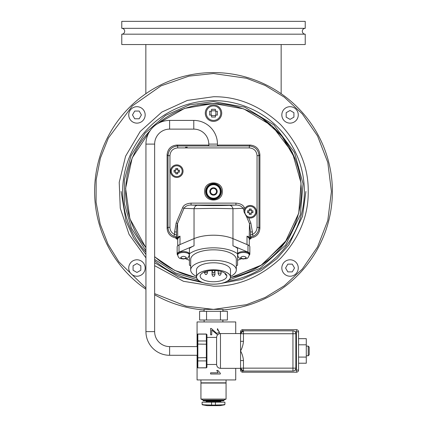 <?xml version="1.0" encoding="UTF-8"?>
<svg xmlns="http://www.w3.org/2000/svg" width="427" height="427" viewBox="0 0 427 427"><rect width="100%" height="100%" fill="white"/><g stroke="black" fill="none" stroke-linecap="round" stroke-linejoin="round"><path stroke-width="0.64" d="M298.265 268.012A8.214 8.214 0 0 1 290.045 276.226A8.214 8.214 0 0 1 281.831 268.012A8.214 8.214 0 0 1 290.045 259.792A8.214 8.214 0 0 1 298.265 268.012M292.121 271.876L287.814 271.876L285.583 268.012L287.814 264.142L292.281 264.142L294.513 268.012L292.281 271.876M213.5 105.923A7.248 7.248 0 0 1 220.748 113.171A7.248 7.248 0 0 1 213.5 120.419A7.248 7.248 0 0 1 206.252 113.171A7.248 7.248 0 0 1 213.5 105.923M215.432 117.041L211.568 117.041L211.568 115.103L209.636 115.103L209.636 111.239L211.568 111.239L211.568 109.307L215.432 109.307L215.432 111.239L217.364 111.239L217.364 115.103L215.432 115.103L215.432 117.041M211.568 115.562L215.432 115.562M215.891 115.103L215.891 111.239M215.432 110.785L211.568 110.785M211.109 111.239L211.109 115.103M157.787 123.59A87.813 87.813 0 0 1 300.896 182.948A87.813 87.813 0 0 1 230.447 277.625M221.714 113.171A8.214 8.214 0 0 0 213.5 104.957A8.214 8.214 0 0 0 205.286 113.171A8.214 8.214 0 0 0 213.5 121.385A8.214 8.214 0 0 0 221.714 113.171M196.553 277.625A87.813 87.813 0 0 1 154.638 256.622M145.938 247.553A87.813 87.813 0 0 1 150.064 130.742M213.5 183.733C223.47 183.295 223.47 199.628 213.5 199.195C203.53 199.628 203.53 183.295 213.5 183.733M213.5 198.614A7.152 7.152 0 0 1 206.348 191.461A7.152 7.152 0 0 1 213.5 184.309A7.152 7.152 0 0 1 220.652 191.461A7.152 7.152 0 0 1 213.5 198.614A7.152 7.152 0 0 0 220.652 191.461A7.152 7.152 0 0 0 213.5 184.309M217.194 191.461A3.694 3.694 0 0 1 213.5 195.155A3.694 3.694 0 0 1 209.806 191.461A3.694 3.694 0 0 1 213.5 187.768A3.694 3.694 0 0 1 217.194 191.461M215.635 189.358A2.994 2.994 0 0 1 212.747 194.36A2.994 2.994 0 0 1 213.5 188.467A2.994 2.994 0 0 1 215.635 189.358L215.176 188.563L214.253 188.563M211.365 193.564L211.824 194.36L212.747 194.36M210.612 190.666L210.153 191.461L210.612 192.257M212.747 188.563L211.824 188.563L211.365 189.358M216.388 192.257L216.847 191.461L216.388 190.666M214.253 194.36L215.176 194.36L215.635 193.564M305.903 191.461L302.492 216.34L288.94 244.82L276.872 258.709L260.95 270.75L241.602 279.488L219.985 283.635M207.015 283.635L178.379 276.931L154.638 262.69M145.938 254.497L133.571 237.828L125.97 221.079L121.097 191.461M198.374 309.383L204.138 309.981A118.887 118.887 0 0 1 203.273 309.906A118.887 118.887 0 0 1 154.638 294.753M121.77 34.187L121.77 44.547L305.23 44.547L305.23 34.187L121.77 34.187A2.93 2.93 0 0 0 124.684 31.256A2.93 2.93 0 0 0 121.77 28.326L305.23 28.326L305.23 21.35L121.77 21.35L121.77 28.326M305.23 34.187A2.93 2.93 0 0 1 302.316 31.256A2.93 2.93 0 0 1 305.23 28.326M228.931 280.016L259.995 268.396L285.626 245.109L300.309 214.802L303.058 183.717L294.502 152.487L273.894 124.881L244.666 107.15L213.5 101.573L189.321 104.887L165.521 115.45L145.132 133.101L131.02 155.727L124.342 180.034L124.487 203.978L131.511 228.306L145.938 250.756M154.638 259.397L175.428 272.89L198.069 280.016M213.5 100.607A90.855 90.855 0 0 1 304.099 184.624A90.855 90.855 0 0 1 227.137 281.292A90.855 90.855 0 0 0 304.099 184.624A90.855 90.855 0 0 0 130.513 154.478A90.855 90.855 0 0 0 145.938 252.208M154.638 260.673A90.855 90.855 0 0 0 199.863 281.292M145.938 289.287A118.887 118.887 0 0 1 213.5 72.579A118.887 118.887 0 0 1 332.275 186.343A118.887 118.887 0 0 1 223.727 309.906L222.606 309.383L213.5 309.383L186.065 306.148L154.638 293.637M203.273 309.906L204.394 309.383L213.5 309.383L246.518 304.664L265.172 297.459L284.254 285.796L302.343 268.999L317.544 246.955L327.792 220.487L331.421 191.461L327.792 162.436L317.544 135.973L302.343 113.929L284.254 97.126L265.172 85.469L246.518 78.258L213.5 73.545L188.996 76.118L161.027 85.864L132.327 105.933L108.373 138.049L100.398 158.102L96.155 179.852L96.075 202.222L100.164 224.02L108.01 244.153L118.861 261.804L145.938 288.108M145.938 257.855L129.071 234.407L120.259 208.157L119.218 182.356L125.581 156.218L140.173 131.5L161.838 112.071L187.416 100.404L213.5 96.742C237.775 96.449 260.102 105.693 280.48 124.487C299.268 144.86 308.518 167.187 308.219 191.461C308.518 215.736 299.268 238.063 280.48 258.442C260.102 277.23 237.775 286.48 213.5 286.186L183.439 281.292L154.638 265.674M156.944 124.097L184.496 108.426L213.5 103.505L197.434 104.989M196.591 277.78L174.616 270.36L154.638 256.819M145.938 247.783L129.888 218.768L125.597 188.355L132.189 157.926L150.635 129.947M228.626 309.383L222.862 309.981M218.555 103.649L213.5 103.505L243.774 108.88L272.218 125.976L292.436 152.663L301.046 182.996L298.74 213.158L284.964 242.739L260.465 265.834L230.409 277.78L261.997 264.841L287.067 239.675M292.479 230.174L295.308 223.764M295.308 159.159L281.932 136.202L261.991 118.082M250.227 217.172A5.412 5.412 0 0 1 244.815 211.76A5.412 5.412 0 0 1 250.227 206.348A5.412 5.412 0 0 1 255.64 211.76A5.412 5.412 0 0 1 250.227 217.172M249.261 209.054L251.193 209.054L251.193 210.794L252.933 210.794L252.933 212.726L251.193 212.726L251.193 214.466L249.261 214.466L249.261 212.726L247.521 212.726L247.521 210.794L249.261 210.794L249.261 209.054M251.193 210.18L249.261 210.18M248.647 210.794L248.647 212.726M249.261 213.34L251.193 213.34M251.807 212.726L251.807 210.794M176.773 176.575A5.412 5.412 0 0 1 171.36 171.163A5.412 5.412 0 0 1 176.773 165.751A5.412 5.412 0 0 1 182.185 171.163A5.412 5.412 0 0 1 176.773 176.575M175.807 168.457L177.739 168.457L177.739 170.197L179.479 170.197L179.479 172.129L177.739 172.129L177.739 173.869L175.807 173.869L175.807 172.129L174.067 172.129L174.067 170.197L175.807 170.197L175.807 168.457M177.739 169.583L175.807 169.583M175.193 170.197L175.193 172.129M175.807 172.748L177.739 172.748M178.353 172.129L178.353 170.197M213.036 272.666L212.102 271.257A1.452 0.614 0 0 1 212.048 271.092A1.452 0.614 0 0 1 213.5 270.483A13.338 5.636 0 0 1 226.838 276.114A13.338 5.636 0 0 1 213.5 281.751A13.338 5.636 0 0 1 200.162 276.114A13.338 5.636 0 0 1 213.5 270.478A1.452 0.614 0 0 1 214.952 271.092A1.452 0.614 0 0 1 214.898 271.257L213.964 272.666L213.036 272.666L213.964 272.666M213.5 284.152A16.947 7.163 0 0 1 196.553 276.99A16.947 7.163 0 0 1 213.5 269.827A16.947 7.163 0 0 1 230.447 276.99A16.947 7.163 0 0 1 213.5 284.152M212.246 275.079A1.452 0.614 0 0 1 212.102 274.935A1.452 0.614 0 0 1 212.048 274.769A1.452 0.614 0 0 1 213.5 274.155A1.452 0.614 0 0 1 214.952 274.769A1.452 0.614 0 0 1 214.898 274.935A1.452 0.614 0 0 1 214.754 275.079M219.184 275.266L218.256 273.856A1.452 0.614 0 0 1 218.202 273.691A1.452 0.614 0 0 1 219.649 273.083A1.452 0.614 0 0 1 221.101 273.691A1.452 0.614 0 0 1 221.047 273.856L220.118 275.266L219.184 275.266L220.118 275.266M204.741 273.259A1.452 0.614 0 0 1 204.597 273.12A1.452 0.614 0 0 1 204.544 272.954A1.452 0.614 0 0 1 205.995 272.341A1.452 0.614 0 0 1 207.447 272.954A1.452 0.614 0 0 1 207.394 273.12A1.452 0.614 0 0 1 207.25 273.259M230.511 276.99L230.511 269.981A17.011 7.19 180 0 0 213.5 262.792A17.011 7.19 180 0 0 196.489 269.981L196.489 276.99A17.011 7.19 180 0 0 213.5 284.179A17.011 7.19 180 0 0 230.511 276.99A17.011 7.19 180 0 0 213.5 269.8A17.011 7.19 180 0 0 196.489 276.99M213.986 276.285L213.014 276.285L213.986 276.285M206.476 274.47L205.51 274.47L206.476 274.47M230.511 276.408A22.812 9.64 180 0 0 236.312 269.981L236.312 259.472A22.812 9.64 180 0 0 213.5 249.832A22.812 9.64 180 0 0 190.688 259.472L190.688 269.981A22.812 9.64 180 0 0 196.489 276.408M236.312 269.981A22.812 9.64 180 0 0 213.5 260.342A22.812 9.64 180 0 0 190.688 269.981M236.312 266A27.547 11.641 180 0 0 237.567 265.135L237.567 253.809A27.547 11.641 180 0 0 213.5 247.831A27.547 11.641 180 0 0 189.433 253.809L189.433 265.135A27.547 11.641 180 0 0 190.688 266M177.749 255.17A6.378 2.695 0 0 1 177.157 254.038L177.157 246.854A6.378 2.695 0 0 1 179.03 244.949L194.039 238.618L194.039 245.803A27.547 11.641 180 0 0 189.433 248.375L189.433 253.809M177.157 254.038A6.378 2.695 0 0 1 179.03 252.133L194.039 245.803M237.567 248.375L237.567 253.809L237.567 248.375A27.547 11.641 180 0 0 232.961 245.803L247.97 252.133A6.378 2.695 0 0 1 249.843 254.038A6.378 2.695 0 0 1 249.251 255.17M232.961 245.803L232.961 238.618A27.547 11.641 180 0 0 194.039 238.618L194.039 208.696A4.83 3.603 -87.8 0 1 197.455 205.307L191.061 205.061L191.061 203.129L235.939 203.129C240.524 203.54 243.337 205.072 244.388 207.725L243.022 208.301C241.485 206.081 239.125 205.003 235.939 205.061L235.939 203.129M241.26 258.778L237.567 260.337M244.036 210.698L244.772 208.643A6.282 6.282 0 0 1 256.51 211.76A6.282 6.282 0 0 1 248.674 217.845L250.836 222.963L249.475 223.54L249.245 237.097L250.377 238.213L250.484 231.952L249.475 223.54L246.678 216.943L243.945 211.76L244.036 210.698L243.022 208.301L232.961 208.696L232.961 238.618L247.97 244.949A6.378 2.695 0 0 1 249.843 246.854L249.843 254.038M189.433 260.337L185.74 258.778M237.663 254.914L237.663 254.038A5.802 2.45 0 0 1 243.465 251.588A5.802 2.45 0 0 1 249.261 254.038L249.261 254.914C247.393 260.363 245.883 258.063 243.475 259.04L240.78 258.639C239.067 258.42 238.026 257.182 237.663 254.914A5.802 2.45 0 0 1 243.465 252.464A5.802 2.45 0 0 1 249.261 254.914M177.739 254.914L177.739 254.038A5.802 2.45 0 0 1 183.535 251.588A5.802 2.45 0 0 1 189.337 254.038L189.337 254.914C187.469 260.363 185.958 258.063 183.546 259.04L180.851 258.639C179.137 258.42 178.102 257.182 177.739 254.914A5.802 2.45 0 0 1 183.535 252.464A5.802 2.45 0 0 1 189.337 254.914M197.263 355.291L169.62 355.291A23.682 23.682 0 0 1 145.938 331.614L145.938 144.102A23.682 23.682 0 0 1 169.62 120.419L193.783 120.419A23.682 23.682 0 0 1 217.46 144.102L217.46 145.372M169.62 355.291L169.62 346.596A14.982 14.982 0 0 1 154.638 331.614L154.638 144.102A14.982 14.982 0 0 1 169.62 129.119L193.783 129.119A14.982 14.982 0 0 1 208.766 144.102L208.766 145.372M169.62 346.596L197.263 346.596M197.263 361.573L197.263 367.199L197.263 357.671L197.84 357.794L197.263 357.671L197.263 341.419L197.84 340.976L197.263 341.419L197.263 334.688L197.84 334.122L206.348 334.122L206.93 334.688L206.93 337.41L216.59 337.41L216.59 364.477C216.825 366.82 218.112 368.111 220.46 368.341L240.561 368.341L240.561 370.081L241.298 370.081M197.263 350.946L197.263 340.314L197.263 350.946M240.561 341.328L240.561 333.738A2.898 2.898 0 0 1 243.465 330.84L243.465 333.738L240.561 333.738A2.898 2.898 0 0 1 243.465 330.84L292.949 330.84A2.898 2.898 0 0 1 295.852 333.738L295.852 368.149A2.898 2.898 0 0 1 292.949 371.047L243.465 371.047A2.898 2.898 0 0 1 240.561 368.149L243.465 368.149L243.465 360.559C243.139 357.052 242.173 353.844 240.561 350.946L240.561 341.328L243.465 341.328L243.465 333.738L292.949 333.738L292.949 368.149L243.465 368.149L243.465 371.047A2.898 2.898 0 0 1 240.561 368.149L240.561 350.946C242.168 348.048 243.139 344.845 243.465 341.328M243.465 360.559L240.561 360.559M197.263 334.688L197.263 340.314M197.263 367.199L197.84 367.764L197.84 360.911L197.263 360.468L197.84 360.911L206.348 360.911L206.93 360.468L206.93 357.671L197.84 357.794L197.84 344.093L206.93 344.215L206.93 341.419L206.348 340.976L206.93 341.419L206.93 334.688M206.93 344.215L206.93 357.671M206.914 360.559L206.93 367.199L206.348 367.764L197.84 367.861L197.263 367.279M197.263 344.215L197.84 344.093L197.84 334.026L197.263 334.608M197.263 357.671L197.84 357.794L197.84 360.911M206.93 360.468L206.348 360.911L206.348 367.861L197.84 367.861M197.84 334.026L206.348 334.026L206.348 340.976L206.93 341.419L206.348 340.976L197.84 340.976M222.344 191.461C222.841 202.873 204.159 202.873 204.656 191.461C204.159 180.055 222.841 180.055 222.344 191.461M170.49 171.163A6.282 6.282 0 0 1 176.773 164.881A6.282 6.282 0 0 1 183.055 171.163A6.282 6.282 0 0 1 176.773 177.445A6.282 6.282 0 0 1 170.49 171.163M177.333 238.997L177.605 238.111L179.991 236.158L179.991 244.543L194.039 238.618A27.547 11.641 180 0 1 213.719 235.213A27.547 11.641 180 0 1 232.961 238.618L247.009 244.543L247.009 236.158L249.245 237.097A0.582 0.374 112.9 0 1 248.834 237.796L249.795 238.736A0.582 0.523 -4.3 0 0 250.377 238.213L250.43 238.949L251.524 237.855L250.59 236.921L253.184 236.222L252.416 234.455C255.367 233.019 256.91 230.655 257.049 227.372L257.049 155.642C256.542 150.896 253.969 148.324 249.32 147.913L177.68 147.913C172.935 148.42 170.362 150.993 169.951 155.642L169.951 227.372C170.015 230.537 171.558 232.896 174.584 234.455L173.816 236.222L176.41 236.921L175.476 237.855L176.57 238.949L176.623 238.213L177.755 237.097L179.991 236.158L177.979 238.506A7.734 3.267 180 0 0 177.717 239.344A7.734 3.267 180 0 0 177.723 239.382L176.57 238.949M197.455 205.307C206.326 205.638 219.718 205.675 229.545 205.307L235.939 205.061L191.061 205.061C187.875 205.003 185.515 206.081 183.978 208.301L177.525 223.54C176.943 225.136 176.602 227.938 176.516 231.952L174.584 231.952L176.164 222.963L182.612 207.725C183.578 205.072 186.391 203.54 191.061 203.129M250.836 222.963L252.416 231.952L252.416 234.455L250.484 234.941L250.484 231.952L252.416 231.952M257.049 155.642L258.981 155.642C258.404 149.776 255.186 146.557 249.32 145.981L249.32 147.913M253.184 236.222C256.792 234.54 258.725 231.589 258.981 227.372L258.981 155.642L259.894 154.729C259.28 148.9 256.061 145.682 250.233 145.068L218.757 145.068L217.69 145.372M246.678 216.943L248.674 217.845M229.545 205.307A4.83 3.603 87.8 0 1 232.961 208.696L213.719 208.355L194.039 208.696L183.978 208.301L182.612 207.725M178.272 238.085L178.027 237.711A0.582 0.374 67.1 0 1 177.755 237.097L177.525 223.54L176.164 222.963M177.979 238.506A0.384 0.336 -147.8 0 0 177.605 238.111L177.205 238.736A0.582 0.523 4.3 0 1 176.623 238.213L176.516 231.952L176.516 234.941L174.584 234.455L174.584 231.952M169.951 227.372L168.019 227.372C168.195 231.466 170.127 234.418 173.816 236.222M177.68 147.913L177.68 145.981C171.814 146.557 168.59 149.776 168.019 155.642L168.019 227.372L167.106 228.285C167.544 233.532 170.336 236.723 175.476 237.855M187.25 147.24L185.473 147.283L187.25 147.24M221.33 191.461A7.83 7.83 0 0 0 213.5 183.631A7.83 7.83 0 0 0 205.67 191.461A7.83 7.83 0 0 0 213.5 199.292A7.83 7.83 0 0 0 221.33 191.461M251.524 237.855C256.664 236.723 259.456 233.532 259.894 228.285L259.894 154.729M247.009 236.158L248.679 237.732A7.734 3.267 180 0 1 249.283 238.997L249.283 245.749M208.862 145.372L207.709 145.068L176.767 145.068C170.939 145.682 167.72 148.9 167.106 154.729L167.106 228.285M250.59 236.921L250.484 234.941M250.43 238.949L249.24 239.339M176.516 234.941L176.41 236.921M178.096 237.652L178.321 238.015M203.951 404.823L202.414 404.823L207.122 405.65L219.878 405.65L224.586 404.823L223.049 404.823L224.906 404.438L224.906 402.17L202.094 402.17L202.094 404.438L203.951 404.823L213.5 405.106L222.547 404.833M213.5 383.062L200.936 383.062L200.936 399.08L226.064 399.08L226.064 383.062L213.5 383.062M200.936 399.08L203.06 400.046L223.94 400.046L226.064 399.08M226.064 383.062L200.936 383.062M203.06 400.046L203.06 400.542L223.94 400.542L223.94 400.046M225.68 382.838L201.32 382.838M203.06 400.542L203.332 400.82L223.668 400.82L223.94 400.542M207.276 404.924L204.175 404.828M224.421 404.679L223.049 404.823M222.435 404.839L221.832 404.86M220.578 404.897L219.302 404.94M308.219 346.11L309.191 347.076L309.191 354.81L308.219 355.776L308.219 346.11L306.287 346.11M295.11 331.806L296.429 331.806L296.429 329.681L242.691 329.681L242.691 330.946M241.298 331.806L240.561 331.806A2.124 2.124 0 0 1 242.691 329.681A2.124 2.124 0 0 0 240.561 331.806L240.561 333.546L220.46 333.546L220.46 368.341M242.691 370.94L242.691 372.205L296.429 372.205A2.124 2.124 0 0 0 298.558 370.081L296.429 370.081L296.429 331.806L298.558 331.806A2.124 2.124 0 0 0 296.429 329.681A2.124 2.124 0 0 1 298.558 331.806L298.558 370.081A2.124 2.124 0 0 1 296.429 372.205L296.429 370.081L295.11 370.081M298.558 363.222L306.287 363.222L306.287 357.084L298.558 357.084M298.558 344.802L306.287 344.802L306.287 338.664L298.558 338.664M306.287 344.802L306.287 357.084M197.071 346.596L197.071 321.947L235.731 321.947L235.731 333.546M235.731 368.341L235.731 379.939L197.071 379.939L197.071 355.291M242.691 372.205A2.124 2.124 0 0 1 240.561 370.081A2.124 2.124 0 0 0 242.691 372.205M219.841 333.594L217.508 328.646L217.386 329.863C220.07 331.832 219.782 332.953 216.532 333.231L211.424 328.56L210.602 328.422L210.602 334.811L211.739 334.811L211.739 330.071L217.61 334.8M220.305 373.988L220.305 373.219L217.882 370.428L216.735 370.428L218.16 372.803L210.602 372.803L210.602 373.988L220.305 373.988M227.394 320.015L199.606 320.015L199.606 311.315L227.394 311.315L227.394 320.015M220.444 311.315L220.444 320.015M206.556 320.015L206.556 311.315M136.955 276.226A8.214 8.214 0 0 1 128.735 268.012A8.214 8.214 0 0 1 136.955 259.792A8.214 8.214 0 0 1 145.169 268.012A8.214 8.214 0 0 1 136.955 276.226M133.085 270.083L133.085 265.775L136.955 263.544L140.819 265.775L140.819 270.243L136.955 272.474L133.085 270.243M128.735 114.916A8.214 8.214 0 0 1 136.955 106.702A8.214 8.214 0 0 1 145.169 114.916A8.214 8.214 0 0 1 136.955 123.131A8.214 8.214 0 0 1 128.735 114.916M134.879 111.052L139.186 111.052L141.417 114.916L139.186 118.781L134.718 118.781L132.487 114.916L134.718 111.052M290.045 106.702A8.214 8.214 0 0 1 298.265 114.916A8.214 8.214 0 0 1 290.045 123.131A8.214 8.214 0 0 1 281.831 114.916A8.214 8.214 0 0 1 290.045 106.702M293.915 112.84L293.915 117.147L290.045 119.379L286.181 117.147L286.181 112.685L290.045 110.454L293.915 112.685M206.737 191.461A6.763 6.763 0 0 1 213.5 184.699A6.763 6.763 0 0 1 220.263 191.461A6.763 6.763 0 0 1 213.5 198.224A6.763 6.763 0 0 1 206.737 191.461M213.5 72.579A118.887 118.887 0 0 1 332.275 186.343A118.887 118.887 0 0 1 223.727 309.906M179.03 244.949L179.03 252.133M247.97 252.133L247.97 244.949M246.363 257.545C244.415 259.12 242.483 259.12 240.561 257.545C242.493 255.96 244.431 255.96 246.363 257.545M186.439 257.545C184.491 259.12 182.559 259.12 180.637 257.545C182.569 255.96 184.501 255.96 186.439 257.545M154.638 144.102L145.938 144.102M169.62 129.119L169.62 120.419M145.938 331.614L154.638 331.614M193.783 129.119L193.783 120.419M208.766 144.102L217.46 144.102M292.949 371.047L292.949 368.149L295.852 368.149A2.898 2.898 0 0 1 292.949 371.047M292.949 330.84A2.898 2.898 0 0 1 295.852 333.738L292.949 333.738L292.949 330.84M206.348 340.976L206.348 360.911M221.378 191.461A7.878 7.878 0 0 1 213.5 199.345A7.878 7.878 0 0 1 205.622 191.461A7.878 7.878 0 0 1 213.5 183.583A7.878 7.878 0 0 1 221.378 191.461M244.388 207.725L244.772 208.643M257.049 227.372L258.981 227.372L259.894 228.285M169.951 155.642L168.019 155.642L167.106 154.729M250.233 145.068L249.32 145.981L177.68 145.981L176.767 145.068M206.348 400.82L206.348 401.444L220.652 401.444L221.378 402.17M211.568 405.068L211.568 402.17M215.432 405.068L215.432 402.17M145.842 44.547L145.842 93.705M281.158 44.547L281.158 93.705M214.952 270.51L214.952 274.769M221.101 271.481L221.101 273.691M207.447 271.092L207.447 272.954M213.964 276.344L214.898 274.935M213.036 276.344L212.102 274.935M206.46 274.524L207.394 273.12M205.531 274.524L204.597 273.12M212.048 270.51L212.048 274.769M218.202 270.841L218.202 273.691M204.544 271.935L204.544 272.954M226.806 275.132C226.118 275.447 225.488 274.844 224.906 273.312M240.561 368.341L243.465 371.047M243.465 330.84L240.561 333.546M220.46 333.546C218.112 333.775 216.825 335.067 216.59 337.41M206.93 364.477L216.59 364.477M206.348 334.026L206.93 334.608M206.348 367.861L206.93 367.279M177.717 239.344L177.717 245.749M200.936 379.939L200.936 382.619M226.064 379.939L226.064 382.619M220.652 400.82L220.652 401.444M206.348 401.444L205.622 402.17M202.094 404.438L202.414 404.823M224.906 404.438L224.586 404.823M308.219 355.776L306.287 355.776M222.841 321.947L222.905 320.015M222.851 309.655L222.905 311.315M204.159 321.947L204.095 320.015M204.149 309.66L204.095 311.315"/></g></svg>
